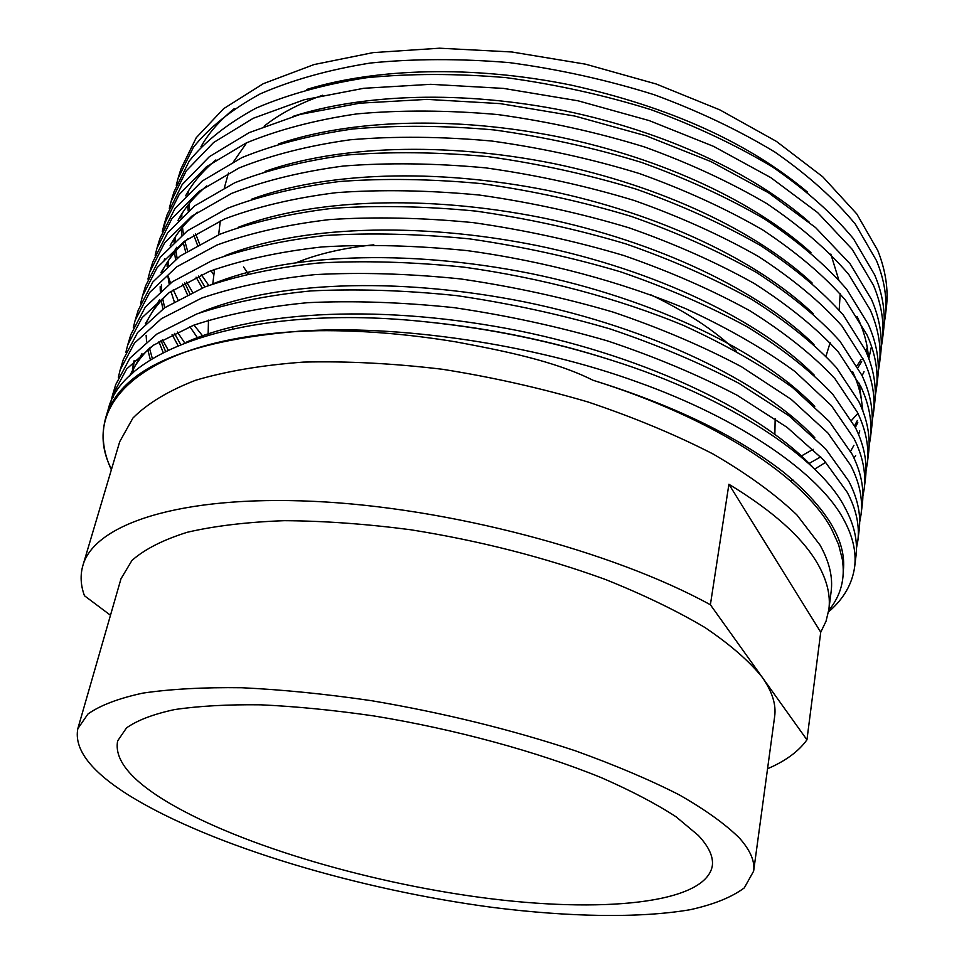 <?xml version="1.0" encoding="UTF-8"?>
<svg xmlns="http://www.w3.org/2000/svg" width="964" height="964" viewBox="0 0 964 964"><rect width="100%" height="100%" fill="white"/><g stroke="black" fill="none" stroke-linecap="round" stroke-linejoin="round"><path stroke-width="1.45" d="M739.665 838.306C750.378 850.465 755.041 861.406 753.643 871.119L744.292 887.892C731.736 897.243 713.685 904.521 690.152 909.715C639.349 918.367 569.013 917.005 493.038 907.461C359.632 889.844 212.743 846.464 131.164 796.698C91.604 772.357 73.818 749.691 77.819 728.7L87.953 714.011C100.22 705.323 118.548 698.358 142.925 693.104C170.712 689.031 203.669 687.236 241.807 687.742C282.404 689.658 325.796 693.996 371.947 700.768C443.452 712.914 511.125 729.543 574.966 750.667C614.719 764.97 649.471 779.683 679.21 794.83C705.552 809.893 725.699 824.389 739.665 838.306M77.819 728.7L120.982 578.786L131.972 560.421C144.612 549.251 163.061 539.864 187.293 532.261C214.755 525.898 247.085 522.042 284.296 520.681C323.796 520.909 365.838 523.922 410.435 529.718C479.373 540.671 544.395 557.276 605.488 579.497C643.518 594.728 676.692 610.742 705.009 627.552C730.037 644.458 749.1 661.015 762.187 677.222C772.188 691.477 776.345 704.576 774.646 716.529L753.643 871.119M297.081 262.377C318.469 253.725 344.052 247.856 373.839 244.796M650.11 294.466C686.031 311.577 714.746 330.435 736.231 351.029M162.181 798.819C129.068 777.948 114.234 758.632 117.656 740.882L126.489 727.928C137.225 720.301 153.264 714.179 174.58 709.576C198.837 705.997 227.552 704.419 260.726 704.817C296.032 706.431 333.737 710.143 373.851 715.939C455.056 729.158 538.069 751.848 601.343 777.671C631.203 790.757 656.11 803.795 676.077 816.797L698.394 835.487C709.022 846.886 713.649 857.129 712.263 866.19C704.913 904.051 600.259 913.33 481.964 897.617C363.151 881.795 232.408 842.681 162.181 798.819M248.061 273.643L243.543 266.944M224.419 187.655L228.432 173.098M233.65 161.554L246.712 142.732M264.112 126.2C279.584 113.885 299.093 103.57 322.651 95.231M208.116 334.906L208.489 320.12M789.13 383.13L790.793 386.19M820.738 632.203L826.04 621.214L828.859 609.465C830.727 595.33 826.991 580.075 817.617 563.687C802.47 537.43 772.899 510.956 728.904 484.265L710.384 604.753L806.94 739.822L820.738 632.203L728.904 484.265M806.94 739.822C798.674 751.378 785.539 761.018 767.549 768.754M828.486 611.923C843.5 599.162 852.212 584.16 854.646 566.904C856.442 552.011 852.839 536.297 843.825 519.741C819.822 474.143 741.581 419.039 636.927 381.84C533.212 344.172 397.337 324.169 298.744 331.23L318.771 330.7C362.428 330.278 408.266 334.026 456.297 341.955C502.22 350.571 554.565 360.861 592.92 380.226C714.734 418.159 804.639 477.975 831.715 529.369L838.584 544.552L842.295 559.192C845.404 578.557 840.873 595.656 828.715 610.489M854.646 566.904L855.996 555.891C857.815 540.852 854.237 524.982 845.271 508.293C820.448 458.442 729.061 397.072 611.779 360.307C552.806 341.461 491.363 328.688 427.462 322C251.773 302.756 121.777 348.896 108.052 409.977L105.883 417.135C120.235 369.489 184.522 340.858 298.744 331.23M856.454 548.203L857.864 540.575C859.707 525.32 856.189 509.245 847.284 492.363L824.124 460.431L787.142 427.401L737.038 395.204C697.888 374.815 654.809 356.752 607.802 341.003C558.132 326.543 506.847 315.421 453.936 307.637C401.687 302.19 352.908 300.539 307.576 302.684C264.714 306.817 226.757 314.312 193.716 325.193L153.589 345.124L126.682 368.947L112.535 395.132L110.703 402.711M857.864 540.575L859.201 529.694C861.057 514.294 857.562 498.087 848.706 481.06L825.654 448.887L788.817 415.653L738.882 383.286C699.864 362.826 656.93 344.702 610.067 328.929C560.554 314.457 509.414 303.347 456.659 295.623C404.555 290.236 355.885 288.682 310.649 290.947C267.872 295.201 229.974 302.841 196.969 313.878L156.867 334.062L129.935 358.15L115.728 384.588L112.535 395.132M859.683 522.102L861.045 514.559C862.937 498.942 859.49 482.542 850.694 465.335L827.775 432.836L791.131 399.313L741.449 366.73C702.623 346.136 659.882 327.941 613.225 312.131C563.928 297.647 512.993 286.573 460.443 278.909C408.531 273.619 360.03 272.185 314.939 274.62C272.27 279.042 234.457 286.886 201.5 298.153L161.422 318.686L134.454 343.124L120.163 369.911L118.331 377.394M861.045 514.559L862.37 503.811C864.274 488.049 860.852 471.504 852.104 454.177L829.281 421.449L792.782 387.721C761.765 365.32 725.217 344.497 683.127 325.266C618.286 298.491 541.648 277.825 463.13 267.052C411.351 261.834 362.97 260.497 317.963 263.039C275.391 267.582 237.638 275.571 204.717 286.983L164.651 307.769L137.659 332.447L123.32 359.488L120.163 369.911M862.876 496.303L864.202 488.844C866.13 472.89 862.744 456.153 854.056 438.644L831.39 405.603L795.071 371.598C764.211 349.028 727.832 328.097 685.934 308.769C621.394 281.898 545.082 261.232 466.865 250.58C415.279 245.446 367.055 244.229 322.193 246.929C279.729 251.652 242.06 259.822 209.188 271.45L169.158 292.574L142.13 317.614L127.694 344.992L125.862 352.378M864.202 488.844L865.491 478.216C867.443 462.13 864.093 445.26 855.454 427.618L832.872 394.36C811.17 371.357 782.756 348.92 747.606 327.025C709.215 306.166 666.943 287.79 620.792 271.896C572.001 257.376 521.572 246.374 469.516 238.879C418.063 233.818 369.959 232.686 325.181 235.493C282.801 240.337 245.193 248.652 212.357 260.437L172.351 281.789L145.299 307.07L130.815 334.689L127.706 344.992M866.021 470.806L867.311 463.431C869.275 447.139 865.973 430.089 857.382 412.279L834.945 378.707C813.363 355.523 785.082 332.917 750.113 310.902C711.902 289.923 669.811 271.474 623.865 255.544C575.279 241.024 525.055 230.047 473.191 222.624C421.931 217.647 373.984 216.647 329.351 219.599C287.091 224.612 249.555 233.107 216.78 245.097L176.786 266.787L149.709 292.405L135.141 320.361L133.309 327.652M867.311 463.431L868.588 452.935C870.576 436.511 867.299 419.328 858.755 401.398L836.415 367.609C814.917 344.281 786.745 321.566 751.884 299.455C713.806 278.403 671.86 259.906 626.046 243.952C577.605 229.42 527.525 218.467 475.806 211.092C424.678 206.188 376.852 205.26 332.303 208.332C290.128 213.454 252.652 222.082 219.913 234.216L179.943 256.135L152.842 281.994L138.226 310.179L135.153 320.361M869.13 445.609L870.384 438.319C872.384 421.702 869.154 404.338 860.671 386.239L838.463 352.161C817.086 328.652 789.046 305.781 754.354 283.537C716.445 262.377 674.692 243.808 629.07 227.829C580.846 213.285 530.959 202.356 479.445 195.053C428.498 190.233 380.828 189.426 336.412 192.643C294.345 197.921 256.966 206.742 224.263 219.081L184.329 241.325L157.204 267.51L142.503 296.02L140.672 303.214M870.384 438.319L871.649 427.944C873.673 411.194 870.468 393.71 862.033 375.49L839.921 341.196C818.617 317.554 790.673 294.574 756.101 272.246C718.325 251.014 676.692 232.396 631.227 216.394C583.136 201.838 533.405 190.932 482.012 183.678C431.209 178.918 383.648 178.195 339.328 181.521C297.346 186.908 260.027 195.849 227.359 208.345L187.45 230.806L160.301 257.219L145.552 285.959L142.503 296.02M853.911 457.888L855.695 455.623M872.203 420.702L873.42 413.496C875.469 396.566 872.3 378.9 863.913 360.512L841.934 325.94C820.75 302.118 792.95 278.994 758.535 256.532C720.927 235.204 679.487 216.514 634.216 200.488C586.329 185.919 536.791 175.05 485.603 167.857C434.981 163.181 387.576 162.579 343.389 166.037C301.515 171.592 264.281 180.714 231.661 193.39L191.788 216.177L164.603 242.904L149.781 271.969L147.95 279.078M873.42 413.496L874.673 403.241C876.734 386.166 873.601 368.393 865.262 349.896L843.38 315.108C822.268 291.164 794.565 267.932 760.271 245.386C722.783 223.985 681.476 205.248 636.336 189.197C588.594 174.629 539.189 163.772 488.146 156.638C437.644 152.023 390.36 151.493 346.269 155.059C304.479 160.723 267.293 169.965 234.722 182.786L194.861 205.778L167.664 232.746L152.782 262.015L149.781 271.956M790.516 480.94L792.926 479.915M814.604 469.155L825.774 462.262M875.24 396.084L876.421 388.962C878.505 371.718 875.408 353.764 867.118 335.098L845.368 300.045C824.377 275.921 796.806 252.544 762.669 229.89C725.362 208.381 684.235 189.583 639.289 173.508C591.739 158.927 542.539 148.107 491.676 141.021C441.367 136.49 394.228 136.081 350.269 139.78C308.588 145.6 271.487 155.011 238.976 168.025L199.138 191.33L171.917 218.599L156.975 248.182L155.144 255.207M809.182 463.419L820.738 456.828M876.421 388.962L877.662 378.828C879.758 361.452 876.686 343.377 868.444 324.603L846.79 289.345C825.871 265.112 798.397 241.627 764.38 218.888C727.193 197.307 686.187 178.473 641.373 162.374C593.969 147.793 544.913 136.984 494.183 129.947C444.006 125.477 396.975 125.151 353.113 128.947C311.517 134.864 274.475 144.395 241.988 157.554L202.175 181.063L174.942 208.561L159.94 238.361L156.975 248.182M851.574 420.376L857.37 413.905M861.792 408.23L862.262 407.579M878.24 371.755L879.385 364.705C881.506 347.161 878.481 328.917 870.287 309.998L848.754 274.463C827.956 250.062 800.614 226.432 766.754 203.573C729.724 181.907 688.911 163.012 644.289 146.89C597.077 132.297 548.215 121.512 497.677 114.547C447.67 110.161 400.795 109.932 357.066 113.873C315.577 119.934 278.62 129.634 246.182 142.985L206.404 166.784L179.147 194.583L164.073 224.672L162.265 231.613M879.385 364.705L880.614 354.68C882.747 337.002 879.746 318.65 871.601 299.623L850.164 263.895L815.556 227.552L768.429 192.716L711.034 161.615L646.35 135.9L574.857 116.066L500.147 103.618L427.016 99.376L359.861 103.172L300.19 114.391L249.158 132.634L209.417 156.65L182.124 184.654L167.013 214.96L164.073 224.672M881.192 347.691L882.325 340.726C884.482 322.88 881.518 304.371 873.42 285.187L852.104 249.206L817.677 212.622L770.778 177.605L713.637 146.395L649.23 120.608L578.014 100.798L503.594 88.411L430.715 84.314L363.765 88.29L304.238 99.738L253.303 118.247L213.586 142.539L186.281 170.845L171.11 201.44L169.303 208.296M882.325 340.726L883.53 330.821C885.711 312.854 882.771 294.225 874.71 274.933L853.489 238.771C832.944 213.972 805.928 190.004 772.441 166.88C735.821 144.998 695.43 125.959 651.266 109.763C604.524 95.159 556.12 84.446 506.04 77.626C456.466 73.445 409.965 73.469 366.537 77.723C325.314 84.145 288.561 94.243 256.255 108.028C227.468 123.609 205.139 141.274 189.233 161.036L174.002 191.836L171.11 201.44M111.366 469.769C102.859 451.682 101.039 434.137 105.883 417.135M114.33 389.926L113.077 397.722M162.446 339.69L168.17 349.968M177.34 332.014L184.654 342.823M165.675 219.864L164.217 226.95M168.146 276.126L170.52 283.091M173.243 289.827L177.882 299.587M193.993 325.085L203.043 336.436M186.558 281.958L192.535 292.164M884.121 323.916L885.217 317.023C887.41 298.888 884.518 280.102 876.517 260.666L855.417 224.251C834.969 199.295 808.085 175.195 774.755 151.975C738.304 129.983 698.081 110.896 654.098 94.689C607.549 80.072 559.337 69.384 509.438 62.624C460.033 58.515 413.689 58.659 370.381 63.034C329.278 69.589 292.598 79.843 260.34 93.809C231.601 109.583 209.272 127.441 193.342 147.384L178.051 178.46L176.255 185.233M885.217 317.023L886.29 308.263C888.591 290.007 885.759 270.764 877.794 250.544L856.779 213.936L822.762 176.81L776.394 141.383L719.867 109.884L656.11 83.976L585.594 64.19L511.848 51.984L439.572 48.2L373.116 52.61L313.951 64.588L263.244 83.711L223.612 108.691L196.258 137.683L180.919 168.965L178.051 178.46M201.368 274.752L208.778 285.428M830.823 254.038L838.692 279.644M840.174 293.743L839.186 310.059M110.474 615.249L84.458 595.74C80.627 585.269 80.108 575.195 82.892 565.494C94.195 524.332 179.099 495.147 313.541 501.34C447.67 507.413 612.694 551.059 710.384 604.753M775.164 418.762L774.863 433.981M188.546 190.788L188.498 192.908M188.944 203.958L189.643 209.887M195.584 233.782L199.584 243.904M213.719 269.679L214.37 270.667M857.008 365.79L861.057 359.632M865.768 351.017L867.287 347.703M807.458 192.065C748.353 142.564 669.365 106.859 570.507 84.977C472.83 65.203 376.587 68.083 306.733 89.435M181.847 213.888L181.822 216.78M182.449 227.275L183.377 233.915M184.931 241.518L187.582 250.965M198.451 276.065L204.862 286.923M862.117 375.671L864.045 371.694M868.841 358.584L871.155 347.715M809.362 222.262C752.932 172.905 665.039 131.779 565.049 110.848C463.178 90.291 363.597 93.653 292.61 116.499M175.074 237.252L175.123 240.928M175.918 250.881L177.111 258.232M184.799 282.91L189.763 293.454M798.023 454.297L799.108 453.743M810.941 252.592C754.619 201.838 663.377 158.735 559.53 137.057C453.514 115.716 350.607 119.56 278.729 143.817M168.254 260.907L168.387 265.353M189.848 326.676L197.74 338.123M854.526 425.799L857.37 420.509M862.081 408.941L862.31 408.242M812.218 283.055C756.21 231.083 661.629 186.04 553.963 163.627C443.826 141.503 337.605 145.781 265.052 171.387M161.362 284.826L161.639 290.08M162.747 298.936L164.651 307.769M174.472 333.375L180.642 344.413M850.561 451.26L853.935 445.332M858.599 434.523L859.768 430.884M862.913 411.074L859.165 383.154M813.23 313.674C757.68 260.629 659.822 213.695 548.323 190.559C434.113 167.652 324.591 172.339 251.556 199.211M176.737 247.242L161 272.463M160.976 340.533L165.519 351.27M813.978 344.449C759.066 290.513 657.942 241.723 542.612 217.852C424.341 194.162 311.529 199.235 238.228 227.299M149.48 348.197L152.348 358.572M814.484 375.382C760.367 320.723 656.002 270.113 536.84 245.519C414.508 221.033 298.43 226.468 225.07 255.629M159.434 299.949L145.371 323.723M814.749 406.471C761.584 351.257 654.002 298.888 530.995 273.571C404.615 248.278 285.284 254.026 212.044 284.223M134.406 360.464L133.345 367.115M133.128 369.357L132.912 372.899M814.785 437.728C762.729 382.142 651.965 328.049 525.079 302.009C394.638 275.909 272.065 281.934 199.162 313.059M141.925 353.716L129.501 376.093M814.616 469.167C763.813 413.363 649.881 357.608 519.09 330.845C384.576 303.937 258.762 310.191 186.401 342.148M843.343 570.58C846.549 540.756 826.763 508.052 783.973 472.493C736.954 435.933 673.27 405.181 592.92 380.226M234.3 108.619C219.623 120.56 208.513 133.285 200.934 146.817M187.522 192.487L187.462 193.945M187.679 205.573L188.221 211.068M193.692 234.975L197.487 245.061M211.056 270.715L213.863 274.969M857.972 367.513L861.659 361.633M862.792 359.644L863.178 358.945M866.395 352.475L867.6 349.691M180.774 215.599L180.714 217.852M181.136 228.89L181.871 235.108M183.341 243.024L185.727 252.158M196.066 277.174L202.223 287.983M215.876 159.928C202.488 171.206 192.414 183.16 185.642 195.8M173.978 238.988L173.942 242.024M174.544 252.496L175.532 259.437M182.678 284.091L187.414 294.598M800.59 456.442L813.134 449.272M868.419 357.451C867.564 344.052 863.768 330.375 857.044 316.433M206.621 185.944C193.848 196.897 184.281 208.465 177.906 220.672M167.109 262.642L167.133 266.486M167.917 276.391L169.194 284.067M170.941 291.345L174.267 301.66M855.345 427.413L857.791 422.581M197.343 212.201C185.172 222.829 176.087 234.023 170.098 245.808M164.687 258.593L163.856 261.232M160.181 286.573L160.301 291.224M161.253 300.575L162.88 308.998M172.098 334.532L177.991 345.522M862.37 409.664C861.888 397.337 858.671 384.708 852.718 371.767M188.028 238.698C176.448 249.001 167.844 259.834 162.229 271.197M158.903 341.762L163.181 352.463M146.13 335.315L146.576 341.605M147.841 349.824L150.36 359.813M169.315 292.466C158.867 302.106 151.203 312.216 146.299 322.795M134.044 360.801L132.393 369.055M132.104 371.285L131.863 373.851M150.456 347.245C141.106 356.246 134.321 365.657 130.116 375.49M611.694 360.283L608.742 359.331C551.769 341.123 492.399 328.784 430.655 322.313L427.534 322.012M82.892 565.494L119.717 441.681L132.924 418.039C147.504 403.422 168.363 390.842 195.523 380.286C226.191 371.212 262.136 365.151 303.359 362.103C347.04 361.018 393.384 363.404 442.392 369.272C491.941 377.117 540.527 388.034 588.148 402.024C634.131 417.496 675.812 434.836 713.191 454.068C747.317 473.939 775.213 494.207 796.854 514.872L820.051 545.118C829.341 561.735 833.029 577.231 831.125 591.607L828.859 609.465M111.487 469.335C76.975 402.325 148.781 334.279 318.771 330.7M232.396 328.808L233.023 326.567M212.791 283.958L214.526 269.378M218.647 234.758L220.298 220.816M826.028 356.114L830.137 342.69M608.742 359.331L611.779 360.307M430.655 322.313L427.462 322"/></g></svg>
